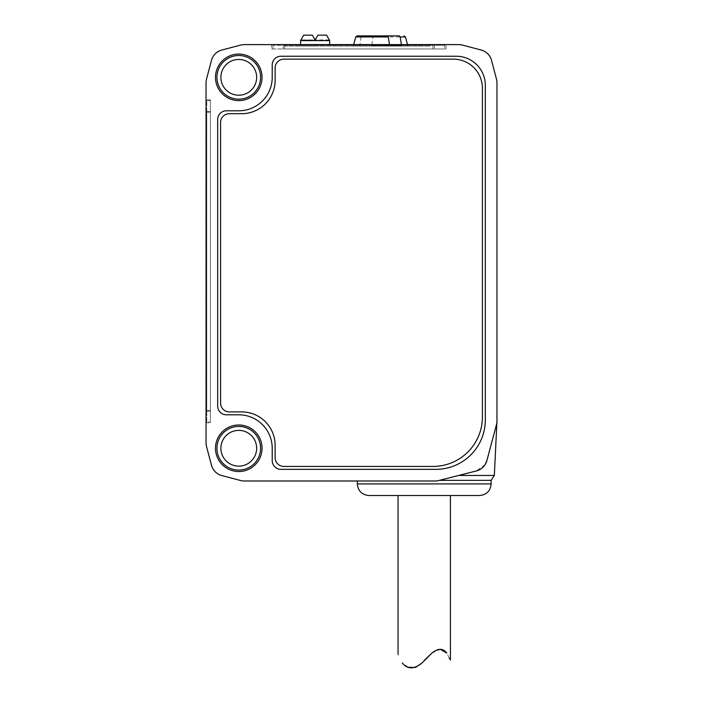 <?xml version="1.0" encoding="UTF-8"?>
<svg xmlns="http://www.w3.org/2000/svg" width="703" height="703" viewBox="0 0 703 703"><rect width="100%" height="100%" fill="white"/><g stroke="black" fill="none" stroke-linecap="round" stroke-linejoin="round"><path stroke-width="0.53" stroke-dasharray="3.52 2.64" d="M408.276 667.279L402.265 662.964M422.046 662.964L424.234 660.442M373.759 35.879L372.915 36.951L405.455 36.951M371.694 44.605L407.503 44.605L401.413 44.605L401.413 45.765L371.694 45.765L372.915 36.951M485.088 464.648L476.397 470.94L458.664 475.448L476.397 470.94C481.239 469.938 484.727 466.493 486.871 460.597L496.467 424.665C497.012 421.914 497.012 421.914 496.467 424.665C497.012 421.914 497.012 421.914 496.467 424.665A14.543 14.543 0 0 0 496.959 420.912L496.959 82.857A14.543 14.543 0 0 0 496.485 79.158L491.538 60.388A14.543 14.543 0 0 0 481.177 50.027L462.416 45.089A14.543 14.543 0 0 0 458.708 44.605L244.293 44.605A14.543 14.543 0 0 0 240.584 45.089L221.823 50.027A14.543 14.543 0 0 0 211.462 60.388L206.515 79.158A14.543 14.543 0 0 0 206.041 82.857L206.041 442.732A14.543 14.543 0 0 0 206.515 446.44L211.462 465.201A14.543 14.543 0 0 0 221.823 475.562L240.584 480.509A14.543 14.543 0 0 0 244.293 480.993L436.888 480.993L458.664 475.448L439.331 480.369L491.142 480.369M357.133 35.879L387.423 35.879M355.736 36.951L360.999 36.951L361.843 35.879M303.678 35.15L300.585 40.607L329.681 40.607L300.585 40.607L329.681 40.607L326.587 35.15L329.347 39.948L326.587 35.15L317.897 35.15L315.137 39.948L300.919 39.948L315.137 39.948L312.369 35.15L315.137 39.948L312.369 35.15L303.678 35.15L312.369 35.15L315.137 39.948L317.897 35.15L315.137 39.948L317.897 35.15L326.587 35.15L317.897 35.15L315.137 39.948L317.897 35.15L315.137 39.948L312.369 35.15L315.137 39.948L312.369 35.15L303.678 35.15M371.694 45.765L401.413 45.765M353.679 46.055L407.503 46.055L353.679 46.055L353.679 44.605L389.497 44.605L389.497 45.765M360.999 36.951L359.778 45.765M353.679 44.605L359.778 44.605M315.137 46.055L300.585 46.055L315.137 46.055M284.592 46.055L430.051 46.055L284.592 46.055L284.592 45.335L444.595 45.335L272.949 45.335L284.592 45.335L284.592 46.055M418.408 45.335L296.227 45.335L430.051 45.335L418.408 45.335L418.408 46.055L418.408 45.335M430.051 46.055L430.051 45.335L430.051 46.055M284.592 48.973L432.96 48.973L284.592 48.973L284.592 45.335L284.592 48.973M444.595 48.973L432.96 48.973L444.595 48.973L444.595 45.335L444.595 48.973M271.499 48.973L446.054 48.973L271.499 48.973L271.499 44.605L283.133 44.605L271.499 44.605L271.499 48.973M272.949 48.973L272.949 45.335L272.949 48.973M434.41 44.605L283.133 44.605L446.054 44.605L434.41 44.605L434.41 48.973L434.41 44.605M446.054 48.973L446.054 44.605L446.054 48.973M206.77 112.243L206.77 410.438L206.77 100.608L206.77 112.243L210.399 112.243L210.399 422.081L210.399 100.608L210.399 112.243L206.77 112.243M206.77 422.081L206.77 410.438L206.77 422.081L210.399 422.081L206.77 422.081M210.399 111.513L210.399 411.167L210.399 99.879L210.399 111.513L206.041 111.513L206.041 99.879L206.041 411.167L206.041 111.513L210.399 111.513M210.399 422.802L210.399 411.167L210.399 422.802L206.041 422.802L206.041 411.167L206.041 422.802L210.399 422.802M210.399 100.608L206.77 100.608L210.399 100.608M210.399 99.879L206.041 99.879L210.399 99.879M220.584 122.427L220.584 403.171A8.726 8.726 0 0 0 229.31 411.896L241.674 411.896A33.454 33.454 0 0 1 275.137 445.351L275.137 457.715A8.726 8.726 0 0 0 283.863 466.44L432.96 466.44A49.456 49.456 0 0 0 482.416 416.984L482.416 88.244A29.095 29.095 0 0 0 453.321 59.149L283.863 59.149A8.726 8.726 0 0 0 275.137 67.875L275.137 80.239A33.454 33.454 0 0 1 241.674 113.701L229.31 113.701A8.726 8.726 0 0 0 220.584 122.427M217.675 119.519L217.675 406.079A8.726 8.726 0 0 0 226.401 414.805L238.765 414.805A33.454 33.454 0 0 1 272.219 448.259L272.219 460.623A8.726 8.726 0 0 0 280.954 469.349L435.869 469.349A49.456 49.456 0 0 0 485.325 419.893L485.325 85.335A29.095 29.095 0 0 0 456.229 56.24L280.954 56.24A8.726 8.726 0 0 0 272.219 64.966L272.219 77.33A33.454 33.454 0 0 1 238.765 110.793L226.401 110.793A8.726 8.726 0 0 0 217.675 119.519M449.279 658.113L446.774 653.069M431.941 653.069L440.359 649.335M368.952 495.536L479.508 495.536M398.425 655.134L398.047 654.256M439.331 480.369L436.888 480.993L357.317 480.993L436.888 480.993L476.397 470.94A14.543 14.543 0 0 0 486.871 460.597M215.496 77.33A23.278 23.278 0 0 1 250.409 57.18A23.278 23.278 0 0 1 250.409 97.489A23.278 23.278 0 0 1 215.496 77.33M215.496 448.259A23.278 23.278 0 0 1 250.409 428.101A23.278 23.278 0 0 1 250.409 468.418A23.278 23.278 0 0 1 215.496 448.259M216.946 448.259A21.819 21.819 0 0 1 249.679 429.366A21.819 21.819 0 0 1 249.679 467.152A21.819 21.819 0 0 1 216.946 448.259A21.819 21.819 0 0 1 249.679 429.366A21.819 21.819 0 0 1 249.679 467.152A21.819 21.819 0 0 1 216.946 448.259A21.819 21.819 0 0 1 249.679 429.366A21.819 21.819 0 0 1 249.679 467.152A21.819 21.819 0 0 1 216.946 448.259M220.883 448.259A17.883 17.883 0 0 1 247.711 432.776A17.883 17.883 0 0 1 247.711 463.752A17.883 17.883 0 0 1 220.883 448.259M216.946 77.33A21.819 21.819 0 0 1 249.679 58.437A21.819 21.819 0 0 1 249.679 96.232A21.819 21.819 0 0 1 216.946 77.33A21.819 21.819 0 0 1 249.679 58.437A21.819 21.819 0 0 1 249.679 96.232A21.819 21.819 0 0 1 216.946 77.33A21.819 21.819 0 0 1 249.679 58.437A21.819 21.819 0 0 1 249.679 96.232A21.819 21.819 0 0 1 216.946 77.33M220.883 77.33A17.883 17.883 0 0 1 247.711 61.846A17.883 17.883 0 0 1 247.711 92.822A17.883 17.883 0 0 1 220.883 77.33M326.587 35.15L317.897 35.15L326.587 35.15M329.347 39.948L315.137 39.948L329.347 39.948M458.664 475.448L494.332 475.448M296.227 46.055L296.227 45.335L296.227 46.055M432.96 48.973L432.96 45.335L432.96 48.973M283.133 48.973L283.133 44.605L283.133 48.973M210.399 410.438L206.77 410.438L210.399 410.438M210.399 411.167L206.041 411.167L210.399 411.167M357.317 483.901L491.142 483.901M407.503 46.055L407.503 44.605M329.681 40.607L329.681 44.605M300.585 40.607L300.585 44.605"/><path stroke-width="1.05" d="M402.265 662.964C396.887 652.094 396.887 652.094 402.265 662.964C396.887 652.094 396.887 652.094 402.265 662.964C407.424 669.432 414.014 669.432 422.046 662.964L415.455 667.455L408.276 667.279M424.234 660.442L431.941 653.069L422.046 662.964M404.049 35.879L405.455 36.951L400.183 36.951L399.339 35.879L373.759 35.879L399.339 35.879M400.183 36.951L401.413 44.605M486.871 460.597L496.467 424.665A14.543 14.543 0 0 0 496.959 420.912L496.959 82.857A14.543 14.543 0 0 0 496.485 79.158L491.538 60.388A14.543 14.543 0 0 0 481.177 50.027L462.416 45.089A14.543 14.543 0 0 0 458.708 44.605L244.293 44.605A14.543 14.543 0 0 0 240.584 45.089L221.823 50.027A14.543 14.543 0 0 0 211.462 60.388L206.515 79.158A14.543 14.543 0 0 0 206.041 82.857L206.041 442.732A14.543 14.543 0 0 0 206.515 446.44L211.462 465.201A14.543 14.543 0 0 0 221.823 475.562L240.584 480.509A14.543 14.543 0 0 0 244.293 480.993L436.888 480.993L476.397 470.94A14.543 14.543 0 0 0 486.871 460.597L485.088 464.648M389.497 44.605L388.267 36.951L387.423 35.879L357.133 35.879L355.736 36.951L353.679 44.605M220.584 122.427L220.584 403.171A8.726 8.726 0 0 0 229.31 411.896L241.674 411.896A33.454 33.454 0 0 1 275.137 445.351L275.137 457.715A8.726 8.726 0 0 0 283.863 466.44L432.96 466.44A49.456 49.456 0 0 0 482.416 416.984L482.416 88.244A29.095 29.095 0 0 0 453.321 59.149L283.863 59.149A8.726 8.726 0 0 0 275.137 67.875L275.137 80.239A33.454 33.454 0 0 1 241.674 113.701L229.31 113.701A8.726 8.726 0 0 0 220.584 122.427M226.401 110.793A8.726 8.726 0 0 0 217.675 119.519L217.675 406.079A8.726 8.726 0 0 0 226.401 414.805L238.765 414.805A33.454 33.454 0 0 1 272.219 448.259L272.219 460.623A8.726 8.726 0 0 0 280.954 469.349L435.869 469.349A49.456 49.456 0 0 0 485.325 419.893L485.325 85.335A29.095 29.095 0 0 0 456.229 56.24L280.954 56.24A8.726 8.726 0 0 0 272.219 64.966L272.219 77.33A33.454 33.454 0 0 1 238.765 110.793L226.401 110.793M440.359 649.335L446.774 653.069C451.396 662.156 451.396 662.156 446.774 653.069C443.004 648.087 438.057 648.087 431.941 653.069M450.412 495.536L450.412 660.012L449.279 658.113M215.496 77.33A23.278 23.278 0 0 1 250.409 57.18A23.278 23.278 0 0 1 250.409 97.489A23.278 23.278 0 0 1 215.496 77.33M215.496 448.259A23.278 23.278 0 0 1 250.409 428.101A23.278 23.278 0 0 1 250.409 468.418A23.278 23.278 0 0 1 215.496 448.259M216.946 448.259A21.819 21.819 0 0 1 249.679 429.366A21.819 21.819 0 0 1 249.679 467.152A21.819 21.819 0 0 1 216.946 448.259M220.883 448.259A17.883 17.883 0 0 1 247.711 432.776A17.883 17.883 0 0 1 247.711 463.752A17.883 17.883 0 0 1 220.883 448.259M216.946 77.33A21.819 21.819 0 0 1 249.679 58.437A21.819 21.819 0 0 1 249.679 96.232A21.819 21.819 0 0 1 216.946 77.33M220.883 77.33A17.883 17.883 0 0 1 247.711 61.846A17.883 17.883 0 0 1 247.711 92.822A17.883 17.883 0 0 1 220.883 77.33M357.317 480.993L357.317 483.901L491.142 483.901L491.142 480.369L439.331 480.369M491.142 483.901C490.457 490.966 486.573 494.842 479.508 495.536L368.952 495.536C361.887 494.842 358.012 490.966 357.317 483.901M315.137 39.948L317.897 35.15L326.587 35.15L329.681 40.607L300.585 40.607L303.678 35.15L312.369 35.15L315.137 39.948M491.142 480.369L494.332 475.448L458.664 475.448M388.267 36.951L355.736 36.951M494.332 475.448L496.898 422.31M405.455 36.951L407.503 44.605M398.047 654.256L398.047 495.536M329.681 44.605L329.681 40.607M300.585 44.605L300.585 40.607"/></g></svg>
